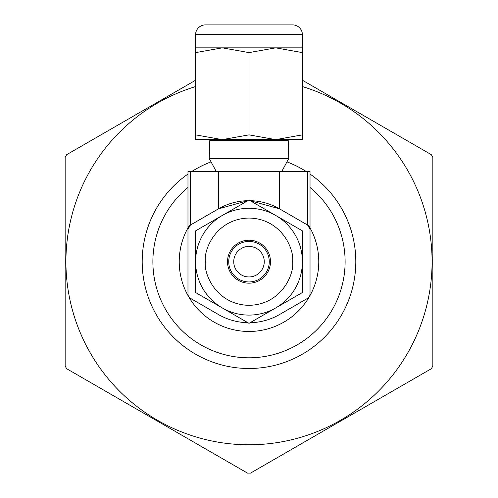 <?xml version="1.0" encoding="UTF-8"?>
<svg xmlns="http://www.w3.org/2000/svg" width="498" height="498" viewBox="0 0 498 498"><rect width="100%" height="100%" fill="white"/><g stroke="black" fill="none" stroke-linecap="round" stroke-linejoin="round"><path stroke-width="0.75" d="M310.03 187.447A96.108 96.108 0 0 1 249 357.801A96.108 96.108 0 0 1 187.97 187.447M310.03 174.045A106.802 106.802 0 0 1 249 368.495A106.802 106.802 0 0 1 187.97 174.045M192.004 171.368A106.802 106.802 0 0 1 211.052 161.862M286.948 161.862A106.802 106.802 0 0 1 305.996 171.368M249 315.097A53.398 53.398 0 0 1 195.602 261.693L195.602 230.86L249 200.034L302.398 230.86L302.398 261.693A53.398 53.398 0 0 1 249 315.097M302.398 47.845L302.398 52.614L275.699 47.845L302.398 47.845L302.398 34.667A9.767 9.767 0 0 0 292.637 24.9L205.363 24.9A9.767 9.767 0 0 0 195.602 34.667L195.602 47.845L222.301 47.845L195.602 52.614L195.602 134.865L222.301 139.633L302.398 139.633L302.398 134.865L275.699 139.633L249 134.865L222.301 139.633L195.602 139.633L195.602 134.865M249 281.955A20.262 20.262 0 0 0 269.262 261.693A20.262 20.262 0 0 0 249 241.43A20.262 20.262 0 0 0 228.738 261.693A20.262 20.262 0 0 0 249 281.955M249 283.175A21.482 21.482 0 0 1 227.518 261.693A21.482 21.482 0 0 1 249 240.21A21.482 21.482 0 0 1 270.482 261.693A21.482 21.482 0 0 1 249 283.175M187.97 227.872A69.776 69.776 0 0 0 249 331.469A69.776 69.776 0 0 0 310.03 227.872M247.886 322.71A61.03 61.03 0 0 1 218.485 314.549L190.41 298.339A4.88 4.88 0 0 1 187.97 294.113L187.97 229.279A4.88 4.88 0 0 1 190.41 225.046L218.485 208.843A61.03 61.03 0 0 1 247.886 200.675L218.485 208.843L218.485 171.368L187.97 171.368L187.97 229.279L190.41 225.046L190.41 171.368M279.515 171.368L279.515 208.843L250.114 200.675A61.03 61.03 0 0 1 279.515 208.843L307.59 225.046A4.88 4.88 0 0 1 310.03 229.279L310.03 171.368L218.485 171.368M216.151 171.368L209.228 158.47L209.789 140.467L288.211 140.467L288.772 158.47L209.228 158.47M281.849 171.368L288.772 158.47M249 276.95A15.257 15.257 0 0 1 233.743 261.693A15.257 15.257 0 0 1 249 246.435A15.257 15.257 0 0 1 264.257 261.693A15.257 15.257 0 0 1 249 276.95M307.59 171.368L307.59 225.046L310.03 229.279L310.03 294.113A4.88 4.88 0 0 1 307.59 298.339L279.515 314.549A61.03 61.03 0 0 1 250.114 322.71M302.398 261.693L302.398 292.525L249 323.358L195.602 292.525L195.602 261.693A53.398 53.398 0 0 1 249 208.295A53.398 53.398 0 0 1 302.398 261.693A53.398 53.398 0 0 0 249 208.295A53.398 53.398 0 0 0 195.602 261.693M302.398 52.614L302.398 134.865M249 52.614L222.301 47.845L275.699 47.845L249 52.614L249 134.865M195.602 52.614L195.602 47.845M302.398 86.565A183.09 183.09 0 0 1 249 444.782A183.09 183.09 0 0 1 195.602 86.565M195.602 80.234L66.682 154.666A211.413 211.413 0 0 0 65.151 157.318L65.151 366.067A211.413 211.413 0 0 0 66.682 368.725L247.469 473.1A211.413 211.413 0 0 0 250.531 473.1L431.318 368.725A211.413 211.413 0 0 0 432.849 366.067L432.849 157.318A211.413 211.413 0 0 0 431.318 154.666L302.398 80.234M292.637 261.693C294.393 274.46 281.295 304.732 249 305.33C216.705 304.732 203.607 274.46 205.363 261.693C203.607 248.932 216.705 218.653 249 218.056C281.295 218.653 294.393 248.932 292.637 261.693M302.398 34.667L195.602 34.667M286.767 139.633L288.211 140.467M211.233 139.633L209.789 140.467"/></g></svg>
